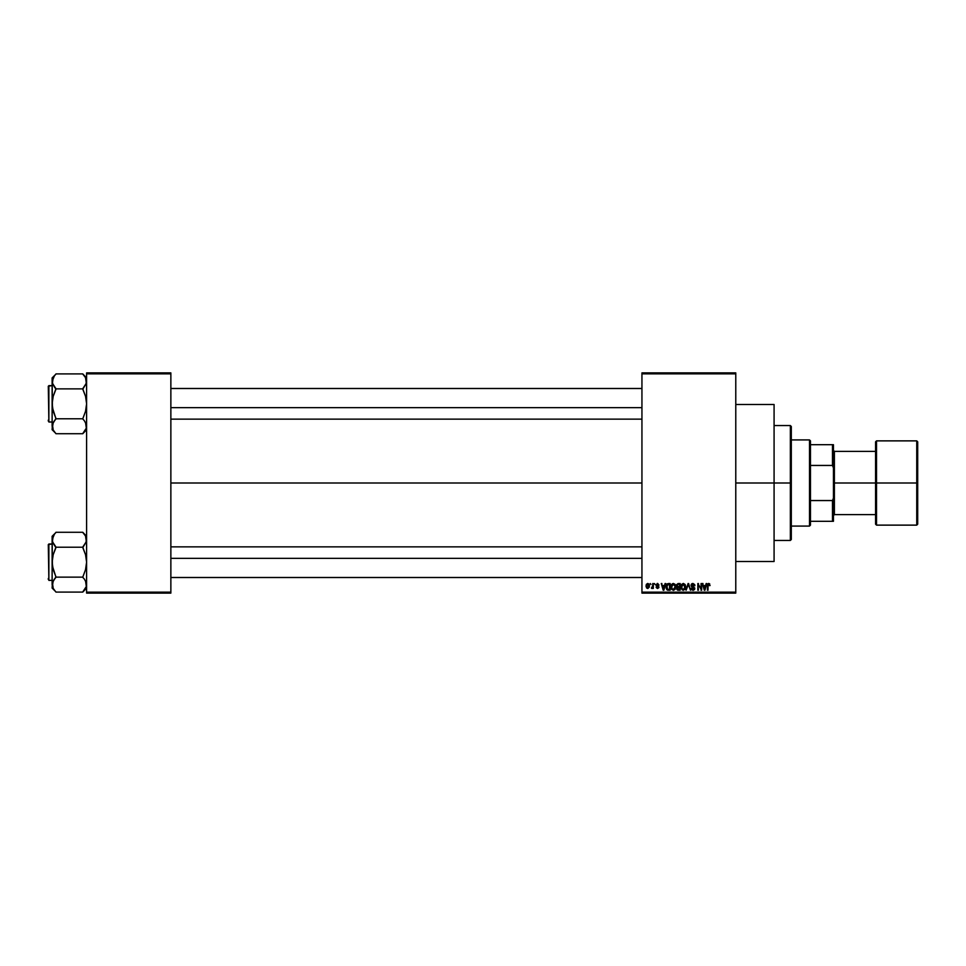 <?xml version="1.0" encoding="UTF-8"?>
<svg xmlns="http://www.w3.org/2000/svg" width="966" height="966" viewBox="0 0 966 966"><rect width="100%" height="100%" fill="white"/><g stroke="black" fill="none" stroke-linecap="round" stroke-linejoin="round"><path stroke-width="1.45" d="M735.778 483L774.08 483L774.08 404.488L774.08 483L735.778 483M170.861 483L641.943 483L170.861 483M641.943 372.888L735.778 372.888L641.943 372.888L641.943 373.842L735.778 373.842L735.778 592.158L641.943 592.158L641.943 372.888M641.943 593.112L735.778 593.112L735.778 372.888L735.778 373.842L641.943 373.842L641.943 592.158L735.778 592.158L735.778 593.112L641.943 593.112L641.943 592.158L641.943 593.112M650.299 583.536L650.903 584.49L650.299 583.536M654.477 583.536L655.093 584.49L654.477 583.536M665.067 583.536L664.536 585.541L662.435 585.541L661.263 583.536L663.207 590.238L665.707 583.536L664.536 585.541L662.435 585.541L661.263 583.536L663.207 590.238L665.707 583.536L663.847 590.238L661.263 583.536L661.903 583.536M675.113 584.502L673.362 583.452L671.624 584.478L673.362 583.452L675.113 584.502L675.717 586.797L674.787 584.08L672.36 583.73L671.044 586.253L671.684 589.405L673.507 590.323L675.089 589.345L675.222 584.672M681.791 584.261L683.373 583.452L685.123 584.502L683.24 583.452L681.477 584.744L681.139 588.028L682.286 589.985L684.918 589.586L685.691 586.193L685.123 584.502L685.727 586.797L685.123 584.502L683.373 583.452L681.634 584.478L681.03 586.881L683.373 590.323L685.727 586.797M692.936 583.452L691.547 583.995L691.04 585.396L691.559 586.712L694.071 587.932L693.25 589.526L691.209 588.318L691.692 589.743L693.226 590.323L694.53 589.514L694.675 587.835L691.934 586.12L691.692 585.022L693.177 584.261L694.349 585.794L694.747 584.635L692.936 583.452L691.04 585.396L691.958 586.99L693.974 587.787L693.02 589.538L691.209 588.318L693.045 590.323L694.783 588.487L691.644 585.384L692.876 584.237L694.952 585.71L692.936 583.452M706.158 583.536L705.627 585.541L703.514 585.541L702.354 583.536L704.299 590.238L706.786 583.536L705.627 585.541L703.514 585.541L702.354 583.536L704.299 590.238L706.786 583.536L704.938 590.238L702.354 583.536L702.994 583.536M708.778 583.452L709.732 583.923L708.416 583.5L707.498 584.575L707.402 590.238L708.187 584.539L710.095 585.541L708.778 583.452L707.402 585.686L708.006 590.238L708.102 584.744L708.754 584.237L709.479 585.408M701.05 583.536L701.05 588.898L697.826 583.536L697.826 590.238L698.43 584.865L701.654 590.238L701.654 583.536L701.05 588.898L697.826 583.536L697.826 590.238L698.43 584.865L701.654 590.238L701.654 583.536L701.654 590.238L701.002 590.238M688.384 584.321L686.138 590.238L688.046 583.536L686.138 590.238L688.384 584.321L690.448 590.238L688.637 583.536L686.138 590.238L688.384 584.321L690.448 590.238L688.492 584.853M678.072 583.536L676.514 584.744L677.251 587.147L676.695 589.212L677.601 590.154L680.161 590.238L680.161 583.536L678.265 583.536L680.161 583.536L678.265 583.536L676.417 585.505L677.251 587.147L676.586 588.56L678.265 590.238L680.161 590.238L680.161 583.536L680.161 590.238L678.265 590.238L676.586 588.56L677.251 587.147L676.417 585.311M668.363 583.536L666.492 584.659L666.202 588.366L667.264 590.021L670.15 590.238L670.15 583.536L668.363 583.536L670.15 583.536L668.363 583.536L666.057 586.93L667.47 590.117L670.15 590.238L670.15 583.536L670.15 590.238M656.131 587.111L657.544 588.499L658.921 587.111L657.544 588.499L656.131 587.111L657.52 587.799L656.735 587.014L657.52 587.799L658.305 587.207L656.047 585.022L657.52 583.452L659.005 585.022L657.472 584.14L656.808 585.348L658.921 587.111L657.544 588.499L656.131 587.111L657.52 587.799L658.305 587.207L656.047 585.022L657.52 583.452L659.005 585.022L657.218 583.476L656.119 585.577L658.293 587.34L656.252 587.642L657.544 588.499L658.836 587.654L658.667 586.29L656.687 585.142L657.472 584.14L659.005 585.022L657.665 583.452M652.738 583.536L652.618 587.062L651.434 588.234L652.738 587.63L653.342 588.415L653.342 583.536L652.618 587.062L651.434 588.234L652.738 587.63L653.342 588.415L653.342 583.536L652.738 588.415M647.727 583.452L646.351 584.345L646.037 586.229L646.628 587.992L647.836 588.499L649.309 587.074L648.85 583.971L647.727 583.452L646.037 586.024L647.727 588.499L649.43 585.976L647.727 583.452M86.602 593.112L170.861 593.112L170.861 592.158L86.602 592.158L86.602 373.842L170.861 373.842L170.861 592.158L170.861 372.888L86.602 372.888L170.861 372.888L170.861 373.842L86.602 373.842L86.602 372.888L86.602 592.158L170.861 592.158L170.861 593.112L86.602 593.112L86.602 592.158L86.602 593.112M774.08 561.512L774.08 483L774.08 561.512L735.778 561.512M709.491 585.625L708.754 584.237L709.491 585.625L708.754 584.237L708.006 585.638L708.102 584.744M708.006 590.238L707.402 585.505M704.323 588.511L703.719 586.326L705.422 586.326L704.769 588.584M698.43 590.238L697.826 583.536L698.478 583.536M694.952 585.71L694.24 585.215M694.349 585.794L692.417 584.297M693.177 584.261L691.765 585.903M692.876 584.237L691.644 585.384L694.771 588.668M691.777 584.804L693.322 586.7M694.759 588.849L694.518 589.526M691.209 588.318L691.91 588.729M691.837 588.366L693.141 589.538M692.791 589.526L691.825 588.234L693.02 589.538L693.974 587.787L691.958 586.99L691.209 584.515M693.02 589.538L693.974 587.787L691.958 586.99L691.04 585.396M694.168 588.62L692.042 587.026M691.33 584.297L692.139 583.585M682.986 589.489L682.274 589.043M681.839 585.493L681.899 588.415L683.373 589.538L685.111 586.785L683.373 589.538L681.899 588.415L681.634 586.905L683.385 584.237L684.23 584.515M684.423 584.684L683.385 584.237L685.051 587.702L683.59 589.526M681.634 586.905L681.972 585.167M684.749 585.118L685.099 586.362M676.598 588.717L677.251 587.147M677.045 585.167L677.625 584.406L677.045 585.758L678.349 586.676L677.021 585.505L677.625 584.406L677.154 584.853M677.697 584.382L677.021 585.505L677.782 584.358M677.202 588.294L678.482 589.453L677.323 587.871L678.398 587.449L677.19 588.439L678.482 589.453L677.19 588.439L677.758 587.521L679.545 587.449L679.545 589.453L678.217 589.453M677.927 589.417L677.214 588.68M678.241 589.453L679.545 589.453L679.545 587.449L678.398 587.449M678.253 584.321L679.545 584.321L679.545 586.676L678.084 586.664L679.545 586.676L679.545 584.321L677.552 584.442M671.624 584.478L671.02 586.881L673.362 590.323L675.705 587.099M671.044 586.253L671.141 585.65M673.362 589.538L671.889 588.415L673.362 589.538L675.101 586.785L673.362 589.538L672.264 589.043M671.829 585.493L671.889 588.415L671.624 586.905L673.374 584.237L675.089 586.362L674.787 588.572L673.471 589.538M671.624 586.905L671.962 585.167M674.92 585.493L675.089 586.362M668.436 590.238L667.47 590.117L668.436 590.238M666.757 589.562L667.47 590.117M666.347 585.01L666.637 584.406M666.516 584.611L667.24 583.79M666.818 588.27L666.697 587.594M668.086 584.345L666.661 586.93L666.902 585.299L669.535 584.321L669.535 589.453L667.591 589.32L666.818 585.577M666.902 585.299L667.953 584.358M667.591 589.32L669.535 589.453L669.535 584.321L668.436 584.321M666.673 586.519L666.709 587.69M663.485 589.538L662.64 586.326L664.33 586.326L663.4 589.139M658.389 585.106L657.472 584.14L659.005 585.022M657.568 584.152L656.808 585.348L657.472 584.14M657.411 585.613L658.921 587.111M656.735 587.014L657.52 587.799L656.735 587.014L657.52 587.799L658.305 587.207M656.047 584.865L658.027 586.76M652.014 588.499L651.434 588.234L652.738 587.63L652.014 588.499L652.738 587.63L652.014 588.499L652.738 587.63L652.014 588.499L651.603 587.545L652.738 586.06M649.261 584.72L649.418 585.553M648.814 585.976L647.751 587.799L648.814 585.674L647.715 584.14L646.652 586.277L647.751 587.799L646.64 585.976L647.715 584.14L648.814 585.976M648.778 586.567L648.283 587.594M646.737 585.106L647.184 584.358M648.415 584.49L648.814 585.674M704.226 588.161L703.719 586.326L705.422 586.326L704.854 588.27M678.084 586.664L677.045 585.758M663.147 588.161L662.64 586.326L664.33 586.326L663.678 588.584M790.357 483L790.357 540.453L790.357 483L774.08 483L790.357 483L790.357 425.547L790.357 483L791.311 483L790.357 483M791.311 539.487L791.311 483L791.311 539.487L790.357 540.453L774.08 540.453M791.311 426.513L791.311 483L791.311 426.513L790.357 425.547L774.08 425.547M86.312 428.167L82.774 433.553L85.539 429.991M86.324 424.364L86.324 428.131L85.527 422.492L86.324 428.131M86.602 377.911L82.774 373.902L55.956 373.902L82.774 373.902L85.527 377.609L86.602 381.377L85.539 385.12L86.324 383.285L82.774 389.213L85.539 396.314L86.602 403.812L85.527 411.323L82.774 418.773L55.956 418.773L52.405 407.604L52.128 377.911L55.956 374.084L52.128 377.911L52.128 426.248L53.19 429.991L55.956 433.722L82.774 433.722L86.602 429.725L82.774 433.722L55.956 433.722L53.202 430.015L52.405 424.364L55.956 418.411L53.19 411.311L52.128 403.812L53.202 396.301L55.956 388.682L53.202 385.144L52.128 381.377L53.19 385.12L52.128 381.377L54.41 375.834L52.405 379.481M55.956 374.084L54.41 375.822L55.956 374.084M48.88 422.009L48.3 386.195L52.128 385.627L48.88 385.627L48.88 422.009L52.128 422.009L48.88 422.009L48.3 386.195L48.88 422.009M55.956 418.954L53.202 422.48L55.956 418.773L82.774 418.773L85.527 411.323L86.602 403.812L85.539 396.314L82.774 388.863L55.956 388.863L82.774 388.863L86.312 383.297L86.312 379.469L86.324 383.273L85.515 377.597M84.404 420.814L86.312 424.34M52.405 424.34L54.41 420.693L52.405 424.34L53.202 422.492L52.128 429.725L52.405 424.364L52.128 429.725L55.956 433.553M54.325 386.823L55.956 389.213L53.202 396.301L52.128 403.812L52.128 426.248L53.215 430.039M55.956 388.682L52.405 383.297M52.405 379.493L52.405 383.285L53.19 377.634M52.405 383.273L54.41 386.943M84.32 420.693L82.774 418.954M85.527 377.609L82.774 374.084M170.861 407.652L641.943 407.652L170.861 407.652M641.943 558.348L170.861 558.348L641.943 558.348M809.508 439.916L810.462 440.87L810.462 444.698L810.462 440.87L809.508 439.916L791.311 439.916L809.508 439.916L809.508 526.084L791.311 526.084L809.508 526.084L809.508 439.916M810.462 525.13L809.508 526.084L810.462 525.13L810.462 521.302L810.462 525.13M810.462 465.443L810.462 500.557L810.462 444.698L810.462 465.443L832.487 465.443L833.441 467.894L833.441 498.106L832.487 500.557L810.462 500.557L810.462 521.302L810.462 500.557L832.487 500.557L832.487 521.302L833.441 521.302L833.441 498.106L833.441 521.302L832.487 521.302L832.487 500.557L833.441 498.106L833.441 444.698L810.462 444.698L832.487 444.698L832.487 465.443L832.487 444.698L833.441 444.698L833.441 467.894L832.487 465.443L810.462 465.443M810.462 521.302L832.487 521.302L810.462 521.302M916.746 483L916.746 440.87L916.746 483L917.7 483L917.7 441.824L917.7 524.176L916.746 525.13L916.746 440.87L917.7 441.824L917.7 483L876.524 483L876.524 440.87L876.524 483L916.746 483L916.746 525.13L916.746 483M875.57 483L875.57 441.824L875.57 483L876.524 483L876.524 525.13L875.57 524.176L875.57 483L834.395 483L834.395 451.4L834.395 483L875.57 483L875.57 524.176L875.57 441.824L876.524 440.87L876.524 483L875.57 483M833.441 483L834.395 483L834.395 514.6L834.395 483L833.441 483M876.524 483L876.524 525.13L876.524 483M917.7 483L917.7 524.176L917.7 483M48.3 386.533L48.3 387.535M48.3 420.089L48.3 421.091M82.774 388.682L86.312 383.297M86.602 381.377L85.527 377.621M86.312 586.531L82.774 591.917L85.539 588.366M86.324 582.727L86.324 586.507L85.527 580.856L86.324 586.507M86.602 536.275L82.774 532.278L55.956 532.278L82.774 532.278L85.527 535.985L86.602 539.753L85.539 543.496L86.324 541.648L82.774 547.589L85.539 554.689L86.602 562.188L85.527 569.698L82.774 577.137L55.956 577.137L52.405 565.979L52.128 536.275L55.956 532.447L52.128 536.275L52.128 584.623L53.19 588.366L55.956 592.098L82.774 592.098L86.602 588.089L82.774 592.098L55.956 592.098L53.202 588.391L52.405 582.727L55.956 576.787L53.19 569.686L52.128 562.188L53.202 554.677L55.956 547.046L53.202 543.52L52.128 539.753L53.19 543.496L52.128 539.753L54.41 534.198L52.405 537.845M55.956 532.447L54.41 534.198L55.956 532.447M48.88 580.373L48.3 544.57L52.128 543.991L48.88 543.991L48.88 580.373L52.128 580.373L48.88 580.373L48.3 544.57L48.88 580.373M55.956 577.318L53.202 580.856L55.956 577.137L82.774 577.137L85.527 569.698L86.602 562.188L85.539 554.689L82.774 547.227L55.956 547.227L82.774 547.227L86.312 541.66L86.312 537.833L86.324 541.636L85.515 535.961M84.404 579.177L86.312 582.703M52.405 582.703L54.41 579.057L52.405 582.703L53.202 580.856L52.128 588.089L52.405 582.727L52.128 588.089L55.956 591.917M53.202 588.391L52.405 586.507L53.202 588.391M54.325 545.186L55.956 547.589L53.202 554.677L52.128 562.188L52.128 584.623L53.202 588.379M55.956 547.046L52.405 541.66M52.405 537.869L52.405 541.648L53.19 536.009M52.405 541.636L54.41 545.307M84.32 579.057L82.774 577.318M82.774 532.447L85.527 535.985L86.602 539.753M48.3 544.909L48.3 545.911M48.3 578.465L48.3 579.467M82.774 547.046L86.312 541.66M735.778 404.488L774.08 404.488M170.861 388.501L641.943 388.501M170.861 419.135L641.943 419.135M641.943 577.499L170.861 577.499M641.943 546.865L170.861 546.865M833.441 450.446L834.395 451.4L875.57 451.4M916.746 440.87L876.524 440.87M916.746 525.13L876.524 525.13M875.57 514.6L834.395 514.6L833.441 515.554"/></g></svg>
